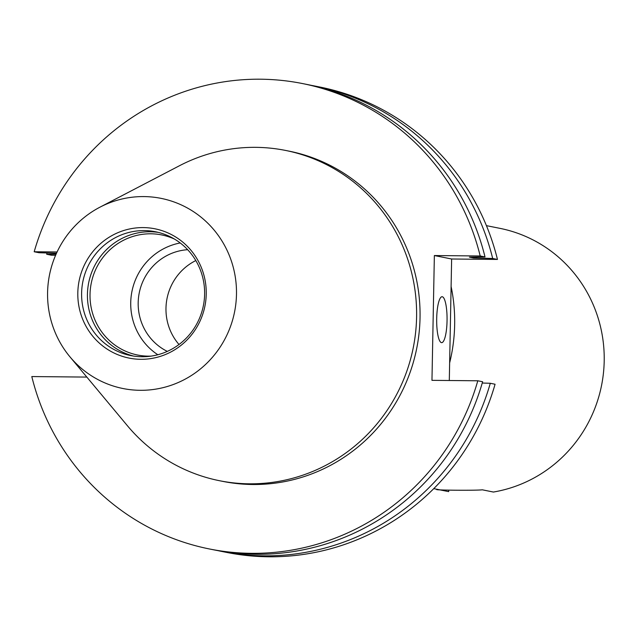 <?xml version="1.0" encoding="UTF-8"?>
<svg xmlns="http://www.w3.org/2000/svg" width="636" height="636" viewBox="0 0 636 636"><rect width="100%" height="100%" fill="white"/><g stroke="black" fill="none" stroke-linecap="round" stroke-linejoin="round"><path stroke-width="0.95" d="M442.314 296.75A22.968 5.191 90.5 0 0 442.092 296.726A22.968 5.191 90.5 0 0 436.686 319.145A22.968 5.191 90.5 0 0 441.432 342.629A22.968 5.191 90.5 0 0 441.654 342.653A22.968 5.191 90.5 0 0 447.06 320.234A22.968 5.191 90.5 0 0 442.314 296.75M451.107 286.494A168.413 163.897 101.3 0 1 454.661 324.757A168.413 163.897 101.3 0 1 449.636 362.933M179.002 344.505A53.583 52.152 101.3 0 1 165.98 308.206A53.583 52.152 101.3 0 1 195.816 260.561M167.308 351.398A53.583 52.152 101.3 0 1 138.187 302.633A53.583 52.152 101.3 0 1 187.676 249.702M157.831 354.745A61.239 59.601 101.3 0 1 130.73 302.569A61.239 59.601 101.3 0 1 180.219 242.96M151.058 356.12A61.239 59.601 101.3 0 1 137.654 355.031A61.239 59.601 101.3 0 1 90.026 294.412A61.239 59.601 101.3 0 1 161.703 234.93A61.239 59.601 101.3 0 1 174.495 239.08M133.639 356.088A63.139 61.446 101.3 0 1 87.434 294.245A63.139 61.446 101.3 0 1 158.412 232.41M204.617 294.245A63.139 61.446 101.3 0 1 130.722 355.572A63.139 61.446 101.3 0 1 81.615 293.085A63.139 61.446 101.3 0 1 155.518 231.758A63.139 61.446 101.3 0 1 204.617 294.245M206.239 294.055A65.921 64.157 101.3 0 1 140.763 359.3A65.921 64.157 101.3 0 1 77.815 292.838A65.921 64.157 101.3 0 1 143.291 227.593A65.921 64.157 101.3 0 1 206.239 294.055M47.581 292.552A96.966 94.367 101.3 0 1 99.932 207.185A96.966 94.367 101.3 0 1 236.481 294.341A96.966 94.367 101.3 0 1 173.684 384.367A96.966 94.367 101.3 0 1 69.96 356.844A96.966 94.367 101.3 0 1 47.581 292.552M99.932 207.185L179.431 165.758A168.413 163.897 101.3 0 1 285.612 150.446A168.413 163.897 101.3 0 1 416.588 317.133A168.413 163.897 101.3 0 1 219.476 480.713A168.413 163.897 101.3 0 1 127.375 425.691L69.96 356.844M285.612 150.446L289.07 151.137A168.413 163.897 101.3 0 1 420.038 317.825A168.413 163.897 101.3 0 1 222.926 481.404L219.476 480.713M486.429 225.645L499.912 228.348A134.109 130.507 101.3 0 1 604.2 361.081A134.109 130.507 101.3 0 1 493.409 492.041L482.279 489.807C476.944 490.634 429.443 490.189 437.536 489.386L448.674 491.62L448.698 490.372M448.674 491.62A134.109 130.507 101.3 0 1 447.243 491.342L433.76 488.639M436.94 489.259L437.536 489.338M482.247 383.031L490.292 383.277L495.07 384.239A237.315 230.948 101.3 0 1 226.67 552.422L221.885 551.468A237.315 230.948 101.3 0 1 218.061 550.665M56.119 254.09L46.682 254.265L51.468 255.219L55.61 255.259M311.243 85.343A237.315 230.948 101.3 0 1 315.09 86.083L319.868 87.037A237.315 230.948 101.3 0 1 497.463 259.44L492.685 258.478L473.446 257.954L469.408 257.143L485.014 256.944L480.196 255.982L434.364 255.545L431.963 380.344L477.803 380.781A237.315 230.948 101.3 0 1 209.395 548.963A237.315 230.948 101.3 0 1 31.8 376.56L86.838 377.084M449.302 380.511L451.632 259.003L497.463 259.44M490.292 383.277A237.315 230.948 101.3 0 1 221.885 551.468M46.682 254.265A237.315 230.948 101.3 0 1 47.056 252.977M315.09 86.083A237.315 230.948 101.3 0 1 492.685 258.478M476.531 257.103A223.379 217.385 101.3 0 1 476.769 257.985M473.232 257.167A220.104 214.205 101.3 0 1 473.446 257.954M57.081 251.975L34.193 251.761L39.011 252.731L56.501 253.239M477.803 380.781L482.621 381.743A237.315 230.948 101.3 0 1 214.213 549.925L209.395 548.963M34.193 251.761A237.315 230.948 101.3 0 1 302.601 83.578L307.419 84.54A237.315 230.948 101.3 0 1 485.014 256.944M302.601 83.578A237.315 230.948 101.3 0 1 480.196 255.982M451.632 259.003L434.364 255.545"/></g></svg>
